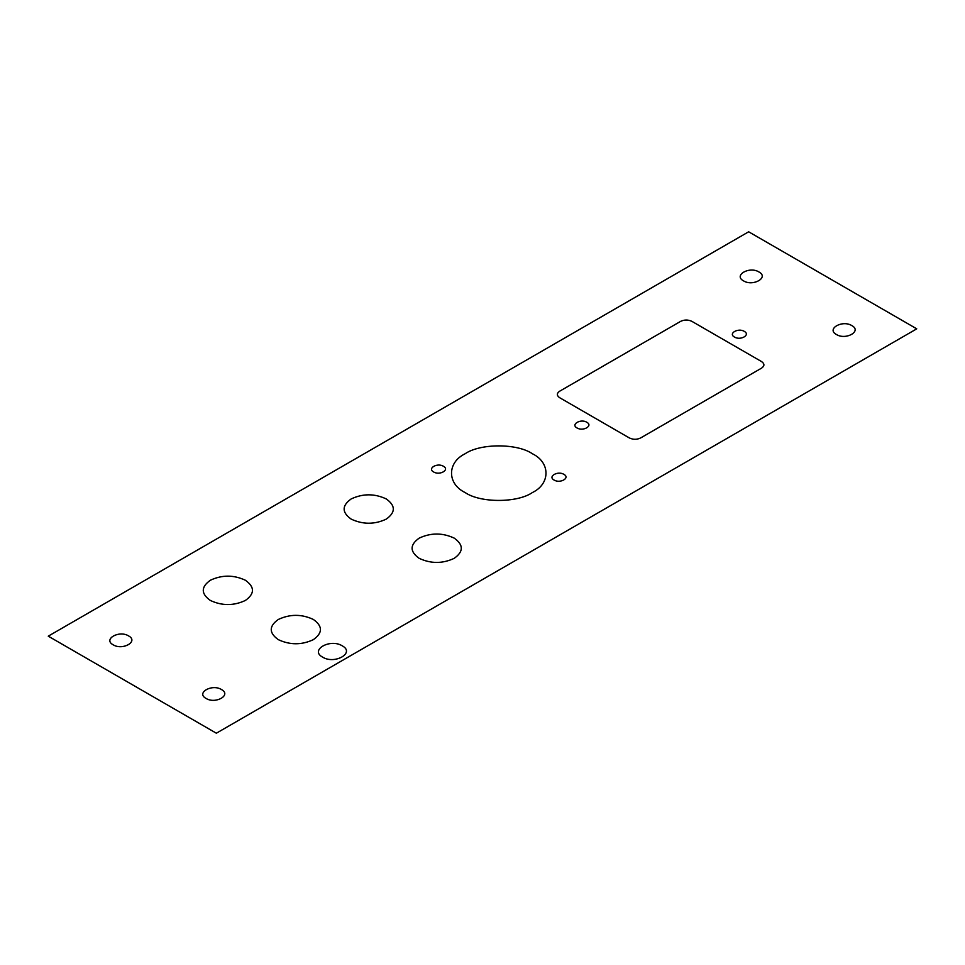 <?xml version="1.0" encoding="UTF-8"?>
<svg xmlns="http://www.w3.org/2000/svg" width="965" height="965" viewBox="0 0 965 965"><rect width="100%" height="100%" fill="white"/><g stroke="black" fill="none" stroke-linecap="round" stroke-linejoin="round"><path stroke-width="1.45" d="M322.624 657.141C334.734 664.752 355.422 652.81 342.237 645.826C330.127 638.215 309.439 650.157 322.624 657.141M278.33 639.662C290.007 645.115 301.683 645.115 313.348 639.662C322.793 632.919 322.793 626.188 313.348 619.446C301.683 613.993 290.007 613.993 278.33 619.446C268.885 626.188 268.885 632.919 278.33 639.662M210.358 600.459C222.034 605.911 233.699 605.911 245.375 600.459C254.82 593.716 254.82 586.985 245.375 580.242C233.699 574.79 222.034 574.79 210.358 580.242C200.913 586.985 200.913 593.716 210.358 600.459M113.158 644.801C122.676 650.772 138.924 641.387 128.574 635.899C119.057 629.916 102.797 639.3 113.158 644.801M206.064 698.431C215.581 704.414 231.829 695.029 221.48 689.541C211.962 683.558 195.714 692.942 206.064 698.431M836.426 334.505C845.943 340.476 862.203 331.092 851.842 325.603C842.324 319.62 826.076 329.005 836.426 334.505M743.52 280.863C753.038 286.834 769.286 277.45 758.936 271.961C749.419 265.978 733.171 275.363 743.52 280.863M433.611 471.945C439.678 475.769 450.052 469.774 443.442 466.276C437.374 462.452 427 468.447 433.611 471.945M554.079 480.039C560.146 483.851 570.52 477.868 563.91 474.358C557.842 470.546 547.469 476.529 554.079 480.039M465.142 492.56C480.268 503.042 517.252 503.042 532.378 492.56C550.52 483.827 550.52 462.476 532.378 453.743C517.252 443.273 480.268 443.273 465.142 453.743C447 462.476 447 483.827 465.142 492.56M419.184 558.337C430.86 563.789 442.537 563.789 454.213 558.337C463.658 551.606 463.658 544.863 454.213 538.12C442.537 532.668 430.86 532.668 419.184 538.12C409.739 544.863 409.739 551.606 419.184 558.337M351.212 519.134C362.888 524.586 374.565 524.586 386.229 519.134C395.674 512.403 395.674 505.66 386.229 498.917C374.565 493.465 362.888 493.465 351.212 498.917C341.767 505.66 341.767 512.403 351.212 519.134M748.659 231.793L48.25 636.164L216.341 733.207L916.75 328.836L748.659 231.793M691.869 321.345C688.142 319.596 684.402 319.596 680.663 321.345L559.64 391.223C556.612 393.37 556.612 395.529 559.64 397.689L629.397 437.965C633.137 439.714 636.864 439.714 640.603 437.965L761.638 368.087C764.654 365.928 764.654 363.781 761.638 361.622L691.869 321.345M577.01 427.941C583.065 431.741 593.403 425.77 586.817 422.272C580.761 418.472 570.412 424.443 577.01 427.941M734.462 337.038C740.517 340.838 750.854 334.867 744.268 331.369C738.213 327.569 727.863 333.54 734.462 337.038"/></g></svg>
